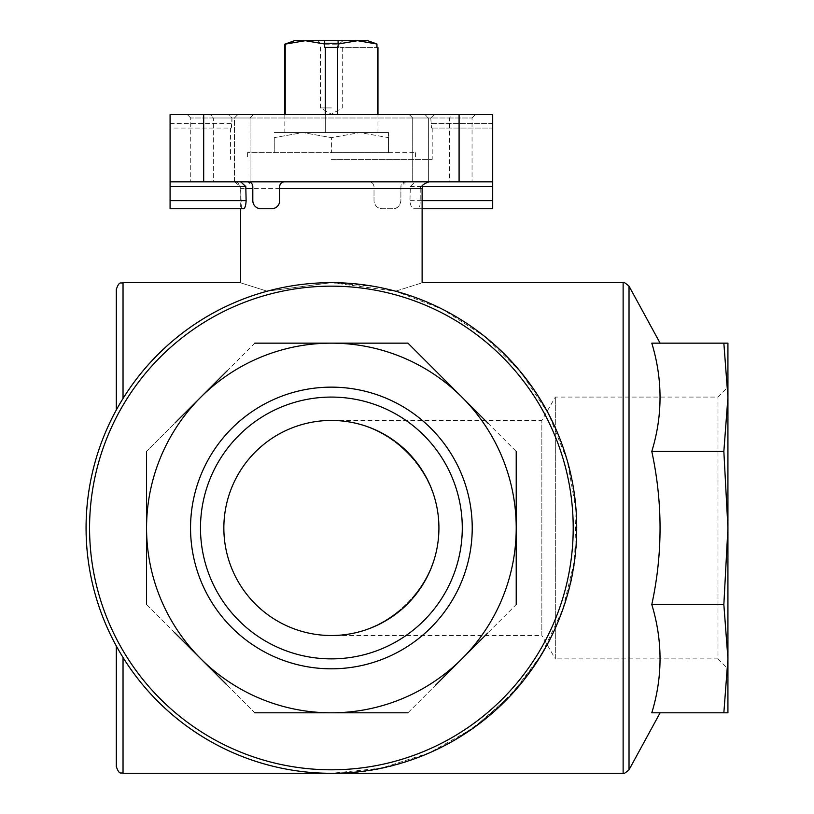 <?xml version="1.0" encoding="UTF-8"?>
<svg xmlns="http://www.w3.org/2000/svg" width="814" height="814" viewBox="0 0 814 814"><rect width="100%" height="100%" fill="white"/><g stroke="black" fill="none" stroke-linecap="round" stroke-linejoin="round"><path stroke-width="0.61" stroke-dasharray="4.07 3.05" d="M325.285 114.632L325.285 132.56L377.961 132.56L285.215 132.56L325.285 132.56L325.285 44.2L305.25 40.7L367.735 40.7L343.03 40.7L339.967 43.244L339.967 47.426L376.943 47.426L339.967 47.426L339.967 43.244L338.105 43.244L339.967 43.244L343.03 40.7L338.105 40.7L367.735 40.7M337.495 114.632L337.495 44.2L357.529 40.7L376.943 44.007L376.943 47.426L377.564 47.426L377.564 114.632M338.105 40.7L338.105 47.426L324.664 47.426L324.664 43.244L320.492 43.244L324.664 43.244L324.664 40.7L317.948 40.7L324.664 40.7M294.424 40.7L305.25 40.7L285.215 44.2L285.215 114.632M325.285 44.2L337.495 44.2M430.789 117.989L431.471 128.073L430.789 117.989L434.198 114.632L430.789 117.989L231.98 117.989L231.298 128.073L170.085 128.073L170.085 123.372L170.085 128.073L231.298 128.073L230.576 128.073L231.298 128.073L231.98 123.372L170.085 123.372L170.085 114.632L170.085 123.372L231.98 123.372L231.98 117.989L228.571 114.632L170.085 114.632L228.571 114.632L231.98 117.989L430.789 117.989M414.102 208.73L492.694 208.73L492.694 114.632L228.571 114.632L492.694 114.632L492.694 128.073L431.471 128.073L492.694 128.073L492.694 114.632L170.085 114.632L170.085 186.548L240.435 186.548L234.595 181.878C235.612 182.814 237.81 179.986 240.649 188.563L374.013 188.563L374.013 200.661C374.806 205.861 377.503 208.547 382.081 208.73L392.836 208.73C397.191 208.822 399.878 206.135 400.895 200.661L400.895 186.548L405.606 181.848L414.998 181.848L410.327 186.548L409.971 200.661C410.439 205.739 411.823 208.425 414.102 208.73L418.152 208.73C419.495 208.313 420.187 205.627 420.217 200.661L420.217 188.563L422.12 188.563M170.085 208.73L170.085 186.548M452.157 114.632L409.35 114.632L475.407 114.632L452.157 114.632L449.46 117.989L449.46 181.848L412.708 181.848L472.049 181.848L412.708 181.848L472.049 181.848L449.46 181.848L449.46 117.989L412.708 117.989L428.368 117.989L428.368 181.848L428.368 117.989L425.071 114.632L428.368 117.989L412.708 117.989L449.46 117.989L452.157 114.632M210.612 114.632L253.429 114.632L187.373 114.632L253.429 114.632L210.612 114.632L213.319 117.989L213.319 181.848L248.107 181.848C250.722 182.305 250.722 182.305 248.107 181.848C250.722 182.305 250.722 182.305 248.107 181.848L190.73 181.848L213.319 181.848L213.319 117.989L250.071 117.989L234.401 117.989L234.422 181.848L190.73 181.848L234.422 181.848L234.401 117.989L237.698 114.632L234.401 117.989L250.071 117.989L213.319 117.989L210.612 114.632M414.998 181.848L284.401 181.848C282.132 181.522 280.565 183.089 279.701 186.548L279.701 200.661C278.724 206.023 276.038 208.71 271.632 208.73L260.877 208.73C256.725 209.045 254.039 206.359 252.808 200.661L252.808 186.548L248.107 181.848L240.72 181.848L250.071 181.848L250.071 117.989L250.071 182.275M492.694 181.848L405.606 181.848A4.701 4.701 0 0 0 400.895 186.548L400.895 200.661A8.069 8.069 0 0 1 392.836 208.73L382.081 208.73A8.069 8.069 0 0 1 374.013 200.661L374.013 188.563M374.013 286.396L331.39 282.662L395.543 291.198L375.895 286.732M241.483 208.73L240.435 186.548M331.39 282.662L267.226 291.198C232.143 280.179 232.143 280.179 267.226 291.198L331.39 282.662A245.319 245.319 0 0 1 543.844 650.64A245.319 245.319 0 0 1 118.936 650.64A245.319 245.319 0 0 1 331.39 282.662A245.319 245.319 0 0 1 543.844 650.64A245.319 245.319 0 0 1 118.936 650.64A245.319 245.319 0 0 1 331.39 282.662M395.543 291.198C430.637 280.179 430.637 280.179 395.543 291.198C500.091 318.111 578.072 420.044 576.709 527.981C579.456 659.106 462.515 776.047 331.39 773.3C248.067 773.768 166.616 728.489 123.036 657.478L116.31 645.98L123.036 657.478C166.616 728.489 248.067 773.768 331.39 773.3L381.451 768.141L429.395 752.869L473.229 728.143L511.09 694.983L541.381 654.802L562.84 609.279L574.562 560.337L576.047 510.042L567.246 460.49L548.504 413.787L520.634 371.886L484.808 336.548L442.511 309.269L395.543 291.198M369.312 181.848A4.701 4.701 0 0 1 374.013 186.548C373.199 183.14 371.632 181.573 369.312 181.848L170.085 181.848L234.422 181.848L234.422 117.989L190.73 117.989L234.422 117.989L235.307 117.104L234.422 117.989L234.422 181.848M422.435 186.548L420.533 186.548L427.869 181.848M420.533 186.548L420.217 188.563M331.39 635.52A107.54 107.54 0 0 0 438.929 527.981A107.54 107.54 0 0 0 331.39 420.441A107.54 107.54 0 0 0 223.85 527.981A107.54 107.54 0 0 0 331.39 635.52C388.929 635.948 439.357 585.52 438.929 527.981C439.357 470.441 388.929 420.014 331.39 420.441C388.929 420.014 439.357 470.441 438.929 527.981C439.357 585.52 388.929 635.948 331.39 635.52L541.849 635.52L541.849 420.441L541.849 635.52L555.331 658.882L555.331 397.079L555.331 658.882L717.989 658.882L717.989 397.079L717.989 658.882L727.93 668.823L727.93 387.138L717.989 397.079L555.331 397.079L541.849 420.441L331.39 420.441M123.036 398.484C157.611 344.587 205.677 308.832 267.226 291.198C205.677 308.832 157.611 344.587 123.036 398.484L116.31 409.981L123.036 398.484L123.036 282.662M175.112 422.863L227.055 370.919M254.833 343.152L407.946 343.152L254.833 343.152L146.561 451.424L146.561 604.537L254.833 712.81L407.946 712.81L516.218 604.537L516.218 451.424L462.077 397.283A184.829 184.829 0 0 1 331.39 712.81A184.829 184.829 0 0 1 146.561 527.981L146.561 451.424L200.692 397.283A184.829 184.829 0 0 1 462.077 397.283L516.218 451.424L516.218 604.537L407.946 712.81L254.833 712.81L146.561 604.537L146.561 527.981A184.829 184.829 0 0 1 200.692 397.283L254.833 343.152L407.946 343.152M436.508 371.713L488.441 423.646M487.657 633.099L435.724 685.032M226.261 684.248L174.328 632.315M472.232 527.981A140.842 140.842 0 0 0 260.968 406.013A140.842 140.842 0 0 0 260.968 649.948A140.842 140.842 0 0 0 472.232 527.981M146.561 527.981L146.561 451.424M651.8 343.152C662.799 343.152 662.799 343.152 651.8 343.152C662.799 343.152 662.799 343.152 651.8 343.152C662.779 379.049 662.779 415.14 651.8 451.424C662.799 502.228 662.799 553.276 651.8 604.537C662.779 640.445 662.779 676.536 651.8 712.81C662.799 712.81 662.799 712.81 651.8 712.81C662.799 712.81 662.799 712.81 651.8 712.81L723.85 712.81L727.93 658.679L727.93 343.152L651.8 343.152M116.31 409.981L116.31 289.377M116.31 766.574L116.31 645.98M723.85 712.81L727.93 712.81L727.93 658.679L723.85 604.537L727.93 527.981L723.85 451.424L727.93 397.283L723.85 343.152M723.85 451.424L651.8 451.424M723.85 604.537L651.8 604.537M233.933 181.848L234.595 181.878M170.085 181.848L240.72 181.848M200.488 527.981A130.901 130.901 0 0 1 396.835 414.621A130.901 130.901 0 0 1 396.835 641.34A130.901 130.901 0 0 1 200.488 527.981M462.291 527.981A130.901 130.901 0 0 0 331.39 397.079A130.901 130.901 0 0 0 200.488 527.981A130.901 130.901 0 0 0 331.39 658.882A130.901 130.901 0 0 0 462.291 527.981M331.39 658.882A130.901 130.901 0 0 0 444.749 462.525A130.901 130.901 0 0 0 218.02 462.525A130.901 130.901 0 0 0 331.39 658.882M422.12 208.73L418.152 208.73M213.319 117.989L190.73 117.989L213.319 117.989M449.46 117.989L472.049 117.989L449.46 117.989M331.39 159.442L432.203 159.442L331.39 159.442M331.39 152.717L415.405 152.717L247.375 152.717L388.512 152.717L331.39 152.717L331.39 137.658L359.951 132.56L388.512 137.658L388.512 152.717L388.512 132.56L388.512 137.658L359.951 132.56L331.39 137.658L331.39 152.717M274.257 137.658L274.257 152.717L274.257 137.658L302.818 132.56L331.39 137.658L302.818 132.56L274.257 137.658M388.512 132.56L302.818 132.56L388.512 132.56M274.257 132.56L302.818 132.56L274.257 132.56M331.39 107.916L320.492 107.916L331.39 107.916M492.694 123.372L430.789 123.372L492.694 123.372M400.895 188.563L409.971 188.563M240.751 188.563L240.649 208.73M623.127 773.3L623.127 282.662M238.848 751.393A241.819 241.819 0 0 1 331.39 286.162A241.819 241.819 0 0 1 568.559 575.152A241.819 241.819 0 0 1 238.848 751.393M629.029 769.8L629.029 286.162M123.036 773.3L123.036 657.478M459.086 181.848L459.086 114.632M203.683 181.848L203.683 114.632M170.085 200.661L240.751 200.661M422.12 200.661L420.217 200.661M492.694 200.661L409.971 200.661M492.694 186.548L410.327 186.548M377.961 114.632L377.961 132.56M342.287 47.426L342.287 107.916L331.39 114.204L320.492 107.916L320.492 43.244L317.948 40.7M284.819 114.632L284.819 132.56M412.708 117.989L412.708 181.848L412.708 117.989L409.35 114.632L412.708 117.989M250.071 117.989L253.429 114.632L250.071 117.989M190.73 117.989L187.373 114.632L190.73 117.989L190.73 181.848L190.73 117.989M472.049 117.989L475.407 114.632L472.049 117.989L472.049 181.848L472.049 117.989M428.357 117.989L427.472 117.104L428.357 117.989L428.357 181.848L428.357 117.989M230.576 128.073L230.576 159.442M432.203 128.073L432.203 159.442M247.375 152.717L247.375 159.442M415.405 152.717L415.405 159.442"/><path stroke-width="1.22" d="M324.664 44.007L305.25 40.7L294.424 40.7L284.819 44.2L305.25 40.7L324.664 40.7L324.664 47.426L337.495 47.426L337.495 114.632M325.285 47.426L325.285 114.632M337.495 47.426L338.105 47.426L338.105 44.007L357.529 40.7L376.943 44.007L376.943 47.426L377.961 47.426L377.961 114.632M377.564 47.426L377.564 114.632M376.943 44.007L367.735 40.7L376.943 44.007M324.664 43.244L338.105 43.244M324.664 40.7L338.105 40.7L338.105 44.007M285.215 44.2L285.215 114.632M170.085 181.848L203.683 181.848L203.683 114.632L170.085 114.632L170.085 208.73L243.61 208.73L170.085 208.73M422.12 208.73L492.694 208.73L492.694 114.632L203.683 114.632M492.694 181.848L284.401 181.848A4.701 4.701 0 0 0 279.701 186.548L279.701 200.661A8.069 8.069 0 0 1 271.632 208.73L260.877 208.73A8.069 8.069 0 0 1 252.808 200.661L252.808 186.548A4.701 4.701 0 0 0 248.107 181.848L203.683 181.848M375.895 286.732L374.013 286.396M170.085 186.548L245.797 186.548L246.123 200.661C245.838 205.627 245.004 208.313 243.61 208.73M267.226 291.198C232.143 280.179 232.143 280.179 267.226 291.198M395.543 291.198C430.637 280.179 430.637 280.179 395.543 291.198M245.797 186.548L240.72 181.848L234.422 181.848M250.071 181.848L369.312 181.848M223.85 527.981A107.54 107.54 0 0 1 385.154 434.849A107.54 107.54 0 0 1 385.154 621.113A107.54 107.54 0 0 1 223.85 527.981M227.055 370.919L175.112 422.863M488.441 423.646L407.946 343.152L254.833 343.152M407.946 343.152L436.508 371.713M516.218 451.424L516.218 604.537L516.218 451.424M435.724 685.032L487.657 633.099M407.946 712.81L254.833 712.81L407.946 712.81M174.328 632.315L226.261 684.248M146.561 604.537L146.561 527.981L146.561 604.537M146.561 451.424L146.561 527.981A184.829 184.829 0 0 1 462.077 397.283A184.829 184.829 0 0 1 331.39 712.81A184.829 184.829 0 0 1 146.561 527.981M190.547 527.981A140.842 140.842 0 0 1 401.811 406.013A140.842 140.842 0 0 1 401.811 649.948A140.842 140.842 0 0 1 190.547 527.981M331.39 282.662A245.319 245.319 0 0 1 543.844 650.64A245.319 245.319 0 0 1 118.936 650.64A245.319 245.319 0 0 1 331.39 282.662A245.319 245.319 0 0 1 543.844 650.64A245.319 245.319 0 0 1 118.936 650.64A245.319 245.319 0 0 1 331.39 282.662M651.8 712.81C662.779 676.902 662.779 640.811 651.8 604.537C662.799 553.724 662.799 502.686 651.8 451.424C662.779 415.516 662.779 379.426 651.8 343.152L723.85 343.152L727.93 397.283L727.93 712.81L651.8 712.81M123.036 398.484L123.036 282.662C121.021 283.954 119.475 280.219 116.31 289.377L116.31 409.981M116.31 645.98L116.31 766.574C119.505 775.773 121.042 772.008 123.036 773.3L623.127 773.3C623.259 774.236 625.223 773.066 629.029 769.8L629.029 286.162L660.113 343.152M727.93 668.823L727.93 387.138M723.85 343.152L727.93 343.152L727.93 397.283L723.85 451.424L727.93 527.981L723.85 604.537L727.93 658.679L723.85 712.81M723.85 604.537L651.8 604.537M723.85 451.424L651.8 451.424M200.488 527.981A130.901 130.901 0 0 1 396.835 414.621A130.901 130.901 0 0 1 396.835 641.34A130.901 130.901 0 0 1 200.488 527.981M367.735 40.7L338.105 40.7M623.127 773.3L623.127 282.662L422.12 282.662L422.12 188.563L279.701 188.563M252.808 188.563L246.123 188.563M331.39 286.162A241.819 241.819 0 0 1 540.811 648.89A241.819 241.819 0 0 1 121.968 648.89A241.819 241.819 0 0 1 331.39 286.162M123.036 657.478L123.036 773.3M459.086 181.848L459.086 114.632M170.085 200.661L246.123 200.661M492.694 200.661L422.12 200.661M492.694 186.548L422.435 186.548M284.819 44.2L284.819 114.632M240.649 208.73L240.649 282.662L123.036 282.662M422.12 188.563C423.87 186.477 418.661 185.948 428.846 181.848M660.113 712.81L629.029 769.8M623.127 282.662C623.259 281.725 625.223 282.885 629.029 286.162"/></g></svg>
